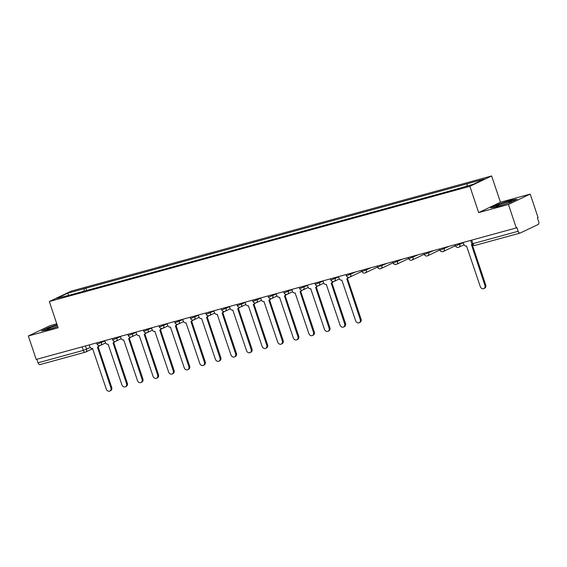 <?xml version="1.0" encoding="UTF-8"?>
<svg xmlns="http://www.w3.org/2000/svg" width="567" height="567" viewBox="0 0 567 567"><rect width="100%" height="100%" fill="white"/><g stroke="black" fill="none" stroke-linecap="round" stroke-linejoin="round"><path stroke-width="0.85" d="M56.771 323.792L50.123 325.614L28.35 335.976L36.203 359.443L516.289 227.92L508.436 204.453L530.209 194.091L500.441 202.249L491.646 175.954L71.095 291.162L49.322 301.524L469.873 186.316L478.668 212.611L508.436 204.453M530.209 194.091L538.062 217.558L537.424 217.856L538.65 221.513A2.495 1.389 74.7 0 1 538.168 224.475L520.201 233.03A2.495 1.389 74.7 0 1 520.074 233.072L474.82 245.468A2.495 1.389 -105.3 0 1 472.892 243.668L518.146 231.272A2.495 1.389 74.7 0 0 520.074 233.072M28.35 335.976L58.117 327.818L49.322 301.524M40.115 364.546A2.495 1.389 -105.3 0 1 39.988 364.595A2.495 1.389 -105.3 0 1 38.06 362.795L83.314 350.399L90.217 347.514M36.876 359.251L38.06 362.795M518.146 231.272L516.92 227.615L516.289 227.92M466.946 185.997L467.307 183.743L484.09 179.144L473.431 184.218L455.152 189.527L72.165 294.45L56.87 298.334L67.537 293.259L84.32 288.66L83.902 291.232M467.307 183.743L84.32 288.66M491.646 175.954L469.873 186.316M500.441 202.249L478.668 212.611M490.661 207.841L496.77 206.884L509.946 202.561L517.019 199.187L510.917 200.151L497.741 204.474L490.661 207.841M57.083 324.728L48.62 327.506L41.547 330.873L47.649 329.916L57.714 326.613M86.659 290.474L85.808 287.951M68.692 295.095L67.537 293.259M463.182 242.47L463.756 244.179A2.495 2.062 -115.5 0 0 466.542 245.993L480.299 286.633A2.87 2.367 -115.5 0 0 483.835 288.589A2.87 2.367 -115.5 0 0 484.898 285.371L471.439 244.653A2.495 2.062 -115.5 0 0 471.723 244.547A2.495 2.062 -115.5 0 0 472.027 244.356M472.226 244.632L485.721 284.981A2.87 2.367 64.5 0 1 484.657 288.199L483.835 288.589M511.604 201.228A8.108 0.666 -18.5 0 0 504.247 202.936A8.108 0.666 -18.5 0 0 496.231 206.275A8.108 0.666 -18.5 0 0 496.338 206.388A8.108 0.666 -18.5 0 0 504.134 204.382A8.108 0.666 -18.5 0 0 511.562 201.292A8.108 0.666 -18.5 0 0 511.604 201.228M505.849 203.787A6.138 0.503 -18.5 0 0 502.397 204.942M491.709 207.678L498.003 204.68L510.775 200.491L516.02 199.662M57.274 325.302A8.108 0.666 -18.5 0 0 47.111 329.307A8.108 0.666 -18.5 0 0 47.217 329.427A8.108 0.666 -18.5 0 0 57.671 326.486M56.728 326.826A6.138 0.503 -18.5 0 0 53.284 327.981M42.589 330.71L48.882 327.712L57.175 324.997M338.513 276.618L339.087 278.333A2.495 2.062 -115.5 0 0 341.873 280.141L355.637 320.78A2.87 2.367 -115.5 0 0 359.166 322.743A2.87 2.367 -115.5 0 0 360.229 319.526L346.77 278.801A2.495 2.062 -115.5 0 0 347.054 278.695A2.495 2.062 -115.5 0 0 348.081 277.277M348.769 277.355A2.495 2.062 64.5 0 1 347.876 278.305L347.054 278.695M347.465 278.503L361.059 319.129A2.87 2.367 64.5 0 1 359.988 322.354L359.166 322.743M322.928 280.892L323.502 282.6A2.495 2.062 -115.5 0 0 326.294 284.414L340.051 325.054A2.87 2.367 -115.5 0 0 343.581 327.01A2.87 2.367 -115.5 0 0 344.644 323.792L331.185 283.075A2.495 2.062 -115.5 0 0 331.468 282.968A2.495 2.062 -115.5 0 0 332.503 281.544M333.183 281.622A2.495 2.062 64.5 0 1 332.297 282.572L331.468 282.968M331.879 282.77L345.473 323.403A2.87 2.367 64.5 0 1 344.41 326.62L343.581 327.01M307.349 285.158L307.924 286.874A2.495 2.062 -115.5 0 0 310.709 288.681L324.466 329.321A2.87 2.367 -115.5 0 0 328.002 331.284A2.87 2.367 -115.5 0 0 329.066 328.059L315.599 287.341A2.495 2.062 -115.5 0 0 315.883 287.235A2.495 2.062 -115.5 0 0 316.918 285.811M317.598 285.888A2.495 2.062 64.5 0 1 316.712 286.845L315.883 287.235M316.294 287.044L329.888 327.669A2.87 2.367 64.5 0 1 328.825 330.887L328.002 331.284M291.764 289.425L292.338 291.14A2.495 2.062 -115.5 0 0 295.123 292.948L308.887 333.587A2.87 2.367 -115.5 0 0 312.417 335.551A2.87 2.367 -115.5 0 0 313.48 332.333L300.021 291.608A2.495 2.062 -115.5 0 0 300.304 291.502A2.495 2.062 -115.5 0 0 301.332 290.084M302.02 290.162A2.495 2.062 64.5 0 1 301.127 291.112L300.304 291.502M300.708 291.31L314.302 331.936A2.87 2.367 64.5 0 1 313.239 335.161L312.417 335.551M276.179 293.699L276.753 295.407A2.495 2.062 -115.5 0 0 279.538 297.221L293.302 337.861A2.87 2.367 -115.5 0 0 296.832 339.817A2.87 2.367 -115.5 0 0 297.895 336.6L284.436 295.882A2.495 2.062 -115.5 0 0 284.719 295.776A2.495 2.062 -115.5 0 0 285.754 294.351M286.434 294.429A2.495 2.062 64.5 0 1 285.541 295.379L284.719 295.776M285.13 295.577L298.724 336.21A2.87 2.367 64.5 0 1 297.661 339.427L296.832 339.817M260.6 297.966L261.167 299.681A2.495 2.062 -115.5 0 0 263.96 301.488L277.717 342.128A2.87 2.367 -115.5 0 0 281.246 344.091A2.87 2.367 -115.5 0 0 282.316 340.866L268.85 300.149A2.495 2.062 -115.5 0 0 269.134 300.042A2.495 2.062 -115.5 0 0 270.168 298.618M270.849 298.696A2.495 2.062 64.5 0 1 269.963 299.652L269.134 300.042M269.545 299.851L283.139 340.476A2.87 2.367 64.5 0 1 282.075 343.694L281.246 344.091M245.015 302.232L245.589 303.947A2.495 2.062 -115.5 0 0 248.374 305.755L262.138 346.394A2.87 2.367 -115.5 0 0 265.668 348.358A2.87 2.367 -115.5 0 0 266.731 345.14L253.272 304.415A2.495 2.062 -115.5 0 0 253.555 304.309A2.495 2.062 -115.5 0 0 254.583 302.891M255.263 302.969A2.495 2.062 64.5 0 1 254.377 303.919L253.555 304.309M253.959 304.118L267.553 344.743A2.87 2.367 64.5 0 1 266.49 347.968L265.668 348.358M229.429 306.506L230.004 308.214A2.495 2.062 -115.5 0 0 232.789 310.029L246.553 350.668A2.87 2.367 -115.5 0 0 250.082 352.624A2.87 2.367 -115.5 0 0 251.146 349.407L237.686 308.689A2.495 2.062 -115.5 0 0 237.97 308.583A2.495 2.062 -115.5 0 0 238.998 307.158M239.685 307.236A2.495 2.062 64.5 0 1 238.792 308.186L237.97 308.583M238.381 308.384L251.975 349.017A2.87 2.367 64.5 0 1 250.905 352.235L250.082 352.624M213.851 310.773L214.418 312.488A2.495 2.062 -115.5 0 0 217.211 314.295L230.967 354.935A2.87 2.367 -115.5 0 0 234.497 356.898A2.87 2.367 -115.5 0 0 235.56 353.673L222.101 312.956A2.495 2.062 -115.5 0 0 222.384 312.849A2.495 2.062 -115.5 0 0 223.419 311.425M224.1 311.503A2.495 2.062 64.5 0 1 223.214 312.46L222.384 312.849M222.796 312.658L236.389 353.284A2.87 2.367 64.5 0 1 235.326 356.501L234.497 356.898M198.266 315.039L198.84 316.755A2.495 2.062 -115.5 0 0 201.625 318.562L215.382 359.202A2.87 2.367 -115.5 0 0 218.919 361.165A2.87 2.367 -115.5 0 0 219.982 357.947L206.516 317.222A2.495 2.062 -115.5 0 0 206.799 317.116A2.495 2.062 -115.5 0 0 207.834 315.699M208.514 315.776A2.495 2.062 64.5 0 1 207.628 316.726L206.799 317.116M207.21 316.925L220.804 357.55A2.87 2.367 64.5 0 1 219.741 360.775L218.919 361.165M182.68 319.313L183.254 321.021A2.495 2.062 -115.5 0 0 186.04 322.836L199.804 363.475A2.87 2.367 -115.5 0 0 203.333 365.432A2.87 2.367 -115.5 0 0 204.396 362.214L190.937 321.496A2.495 2.062 -115.5 0 0 191.221 321.39A2.495 2.062 -115.5 0 0 192.248 319.965M192.936 320.043A2.495 2.062 64.5 0 1 192.043 320.993L191.221 321.39M191.632 321.191L205.219 361.824A2.87 2.367 64.5 0 1 204.155 365.042L203.333 365.432M167.095 323.58L167.669 325.295A2.495 2.062 -115.5 0 0 170.454 327.102L184.218 367.742A2.87 2.367 -115.5 0 0 187.748 369.705A2.87 2.367 -115.5 0 0 188.811 366.48L175.352 325.763A2.495 2.062 -115.5 0 0 175.635 325.656A2.495 2.062 -115.5 0 0 176.67 324.232M177.351 324.31A2.495 2.062 64.5 0 1 176.457 325.267L175.635 325.656M176.046 325.465L189.64 366.091A2.87 2.367 64.5 0 1 188.577 369.308L187.748 369.705M151.517 327.846L152.091 329.562A2.495 2.062 -115.5 0 0 154.876 331.369L168.633 372.009A2.87 2.367 -115.5 0 0 172.162 373.972A2.87 2.367 -115.5 0 0 173.233 370.754L159.766 330.029A2.495 2.062 -115.5 0 0 160.05 329.923A2.495 2.062 -115.5 0 0 161.085 328.506M161.765 328.584A2.495 2.062 64.5 0 1 160.879 329.533L160.05 329.923M160.461 329.732L174.055 370.357A2.87 2.367 64.5 0 1 172.992 373.582L172.162 373.972M135.931 332.12L136.505 333.828A2.495 2.062 -115.5 0 0 139.291 335.643L153.055 376.282A2.87 2.367 -115.5 0 0 156.584 378.239A2.87 2.367 -115.5 0 0 157.647 375.021L144.188 334.303A2.495 2.062 -115.5 0 0 144.472 334.197A2.495 2.062 -115.5 0 0 145.499 332.772M146.187 332.85A2.495 2.062 64.5 0 1 145.294 333.8L144.472 334.197M144.876 333.998L158.469 374.631A2.87 2.367 64.5 0 1 157.406 377.849L156.584 378.239M120.346 336.387L120.92 338.102A2.495 2.062 -115.5 0 0 123.705 339.909L137.469 380.549A2.87 2.367 -115.5 0 0 140.999 382.512A2.87 2.367 -115.5 0 0 142.062 379.288L128.603 338.57A2.495 2.062 -115.5 0 0 128.886 338.464A2.495 2.062 -115.5 0 0 129.921 337.039M130.601 337.117A2.495 2.062 64.5 0 1 129.708 338.074L128.886 338.464M129.297 338.272L142.891 378.898A2.87 2.367 64.5 0 1 141.821 382.115L140.999 382.512M104.767 340.654L105.334 342.369A2.495 2.062 -115.5 0 0 108.127 344.176L121.884 384.816A2.87 2.367 -115.5 0 0 125.413 386.779A2.87 2.367 -115.5 0 0 126.484 383.561L113.017 342.837A2.495 2.062 -115.5 0 0 113.301 342.73A2.495 2.062 -115.5 0 0 114.336 341.313M115.016 341.391A2.495 2.062 64.5 0 1 114.13 342.34L113.301 342.73M113.712 342.539L127.306 383.164A2.87 2.367 64.5 0 1 126.243 386.389L125.413 386.779M89.182 344.927L89.756 346.635A2.495 2.062 -115.5 0 0 92.541 348.45L106.298 389.09A2.87 2.367 -115.5 0 0 109.835 391.046A2.87 2.367 -115.5 0 0 110.898 387.828L97.439 347.11A2.495 2.062 -115.5 0 0 97.715 347.004A2.495 2.062 -115.5 0 0 98.75 345.579M99.431 345.657A2.495 2.062 64.5 0 1 98.545 346.607L97.715 347.004M98.126 346.806L111.72 387.438A2.87 2.367 64.5 0 1 110.657 390.656L109.835 391.046M96.645 342.879L97.007 343.956L98.105 343.765L104.867 340.951M101.054 341.674L101.373 342.617A2.495 2.062 64.5 0 1 100.444 345.416A2.495 2.062 64.5 0 1 100.161 345.523M112.231 338.612L112.592 339.69L113.691 339.498L120.445 336.685M116.639 337.4L116.958 338.35A2.495 2.062 64.5 0 1 116.029 341.15A2.495 2.062 64.5 0 1 115.746 341.256M127.816 334.339L128.177 335.416L129.269 335.232L136.03 332.418M132.224 333.134L132.536 334.076A2.495 2.062 64.5 0 1 131.615 336.876A2.495 2.062 64.5 0 1 131.331 336.982M143.401 330.072L143.756 331.149L144.854 330.958L151.616 328.144M147.81 328.867L148.122 329.81A2.495 2.062 64.5 0 1 147.2 332.609A2.495 2.062 64.5 0 1 146.917 332.716M158.98 325.805L159.341 326.883L160.44 326.691L167.194 323.877M163.388 324.593L163.707 325.543A2.495 2.062 64.5 0 1 162.779 328.343A2.495 2.062 64.5 0 1 162.495 328.449M174.565 321.532L174.927 322.609L176.018 322.425L182.78 319.611M178.974 320.327L179.292 321.269A2.495 2.062 64.5 0 1 178.364 324.069A2.495 2.062 64.5 0 1 178.081 324.175M190.151 317.265L190.505 318.342L191.603 318.151L198.365 315.337M194.559 316.06L194.871 317.003A2.495 2.062 64.5 0 1 193.949 319.802A2.495 2.062 64.5 0 1 193.666 319.908M205.729 312.998L206.09 314.075L207.189 313.884L213.95 311.07M210.137 311.786L210.456 312.736A2.495 2.062 64.5 0 1 209.528 315.536A2.495 2.062 64.5 0 1 209.244 315.642M221.314 308.724L221.676 309.802L222.774 309.617L229.529 306.804M225.723 307.52L226.042 308.462A2.495 2.062 64.5 0 1 225.113 311.262A2.495 2.062 64.5 0 1 224.83 311.368M236.9 304.458L237.261 305.535L238.353 305.344L245.114 302.53M241.308 303.253L241.62 304.195A2.495 2.062 64.5 0 1 240.699 306.995A2.495 2.062 64.5 0 1 240.415 307.101M252.485 300.191L252.839 301.268L253.938 301.077L260.7 298.263M256.886 298.979L257.205 299.929A2.495 2.062 64.5 0 1 256.277 302.728A2.495 2.062 64.5 0 1 256 302.835M268.063 295.917L268.425 296.995L269.523 296.81L276.278 293.997M272.472 294.712L272.791 295.655A2.495 2.062 64.5 0 1 271.862 298.455A2.495 2.062 64.5 0 1 271.579 298.561M283.649 291.651L284.01 292.728L285.102 292.537L291.863 289.723M288.057 290.446L288.369 291.388A2.495 2.062 64.5 0 1 287.448 294.188A2.495 2.062 64.5 0 1 287.164 294.294M299.234 287.384L299.589 288.461L300.687 288.27L307.449 285.456M303.643 286.172L303.955 287.122A2.495 2.062 64.5 0 1 303.033 289.921A2.495 2.062 64.5 0 1 302.75 290.028M314.813 283.11L315.174 284.187L316.273 284.003L323.034 281.189M319.221 281.905L319.54 282.848A2.495 2.062 64.5 0 1 318.611 285.648A2.495 2.062 64.5 0 1 318.328 285.754M330.398 278.844L330.759 279.921L331.858 279.729L338.612 276.916M334.806 277.639L335.125 278.581A2.495 2.062 64.5 0 1 334.197 281.381A2.495 2.062 64.5 0 1 333.913 281.487M345.983 274.577L346.345 275.654L347.436 275.463L355.807 271.884M350.392 273.365L350.704 274.315A2.495 2.062 64.5 0 1 349.782 277.114A2.495 2.062 64.5 0 1 349.499 277.22M361.562 270.303L361.923 271.38L363.022 271.196L371.392 267.617M365.97 269.098L366.289 270.041A2.495 2.062 64.5 0 1 365.361 272.84A2.495 2.062 64.5 0 1 365.077 272.947M377.147 266.036L377.509 267.114L378.607 266.922L386.978 263.343M381.556 264.832L381.874 265.774A2.495 2.062 64.5 0 1 380.946 268.574A2.495 2.062 64.5 0 1 380.663 268.68M392.733 261.77L393.094 262.847L394.185 262.656L402.556 259.076M397.141 260.558L397.453 261.507A2.495 2.062 64.5 0 1 396.531 264.307A2.495 2.062 64.5 0 1 396.248 264.413M408.318 257.496L408.672 258.573L409.771 258.389L418.141 254.81M412.726 256.291L413.038 257.234A2.495 2.062 64.5 0 1 412.117 260.033A2.495 2.062 64.5 0 1 411.833 260.14M423.896 253.229L424.258 254.307L425.356 254.115L433.727 250.536M428.305 252.024L428.624 252.967A2.495 2.062 64.5 0 1 427.695 255.767A2.495 2.062 64.5 0 1 427.412 255.873M439.482 248.963L439.843 250.04L440.942 249.849L449.312 246.269M443.89 247.751L444.209 248.7A2.495 2.062 64.5 0 1 443.281 251.5A2.495 2.062 64.5 0 1 442.997 251.606M455.067 244.689L455.429 245.766L456.52 245.582L463.282 242.768M459.476 243.484L459.787 244.427A2.495 2.062 64.5 0 1 458.866 247.226A2.495 2.062 64.5 0 1 458.583 247.332M85.475 345.941L86.581 349.244A2.495 2.062 -115.5 0 1 85.652 352.043A2.495 2.062 -115.5 0 1 85.369 352.15A2.495 1.389 -105.3 0 1 85.241 352.199A2.495 1.389 -105.3 0 1 83.314 350.399L82.13 346.855M470.645 240.422L471.801 243.86L472.892 243.668L471.709 240.132M474.955 245.426A2.495 1.389 -105.3 0 1 474.82 245.468A2.495 2.495 0 0 1 471.801 243.86M484.898 285.371L485.721 284.981M360.229 319.526L361.059 319.129M344.644 323.792L345.473 323.403M329.066 328.059L329.888 327.669M313.48 332.333L314.302 331.936M297.895 336.6L298.724 336.21M282.316 340.866L283.139 340.476M266.731 345.14L267.553 344.743M251.146 349.407L251.975 349.017M235.56 353.673L236.389 353.284M219.982 357.947L220.804 357.55M204.396 362.214L205.219 361.824M188.811 366.48L189.64 366.091M173.233 370.754L174.055 370.357M157.647 375.021L158.469 374.631M142.062 379.288L142.891 378.898M126.484 383.561L127.306 383.164M110.898 387.828L111.72 387.438M455.429 245.766A2.495 2.495 0 0 0 458.866 247.226L464.026 244.774M439.843 250.04A2.495 2.495 0 0 0 443.281 251.5L455.407 245.724M424.258 254.307A2.495 2.495 0 0 0 427.695 255.767L439.829 249.99M408.672 258.573A2.495 2.495 0 0 0 412.117 260.033L424.244 254.264M393.094 262.847A2.495 2.495 0 0 0 396.531 264.307L408.658 258.531M377.509 267.114A2.495 2.495 0 0 0 380.946 268.574L393.08 262.797M361.923 271.38A2.495 2.495 0 0 0 365.361 272.84L377.494 267.071M346.345 275.654A2.495 2.495 0 0 0 349.782 277.114L361.909 271.338M330.759 279.921A2.495 2.495 0 0 0 334.197 281.381L339.357 278.921M315.174 284.187A2.495 2.495 0 0 0 318.611 285.648L323.778 283.195M299.589 288.461A2.495 2.495 0 0 0 303.033 289.921L308.193 287.462M284.01 292.728A2.495 2.495 0 0 0 287.448 294.188L292.607 291.729M268.425 296.995A2.495 2.495 0 0 0 271.862 298.455L277.029 296.002M252.839 301.268A2.495 2.495 0 0 0 256.277 302.728L261.444 300.269M237.261 305.535A2.495 2.495 0 0 0 240.699 306.995L245.858 304.536M221.676 309.802A2.495 2.495 0 0 0 225.113 311.262L230.273 308.809M206.09 314.075A2.495 2.495 0 0 0 209.528 315.536L214.695 313.076M190.505 318.342A2.495 2.495 0 0 0 193.949 319.802L199.109 317.343M174.927 322.609A2.495 2.495 0 0 0 178.364 324.069L183.524 321.617M159.341 326.883A2.495 2.495 0 0 0 162.779 328.343L167.945 325.883M143.756 331.149A2.495 2.495 0 0 0 147.2 332.609L152.36 330.15M128.177 335.416A2.495 2.495 0 0 0 131.615 336.876L136.775 334.424M112.592 339.69A2.495 2.495 0 0 0 116.029 341.15L121.189 338.69M97.007 343.956A2.495 2.495 0 0 0 100.444 345.416L105.611 342.957M92.775 348.655L85.652 352.043A2.495 2.495 0 0 1 85.241 352.199L39.988 364.595"/></g></svg>

